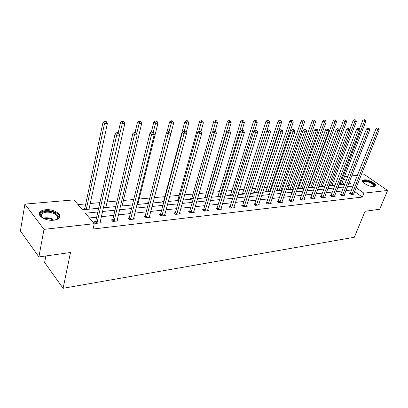 <?xml version="1.0" encoding="UTF-8"?>
<svg xmlns="http://www.w3.org/2000/svg" width="408" height="408" viewBox="0 0 408 408"><rect width="100%" height="100%" fill="white"/><g stroke="black" fill="none" stroke-linecap="round" stroke-linejoin="round"><path stroke-width="0.61" d="M373.917 186.558C369.684 187.196 360.606 182.116 362.809 180.387L364.262 179.857C368.48 179.275 377.461 184.258 375.309 186.038L373.917 186.558M53.769 220.198C45.62 221.294 36.062 215.307 40.157 211.767C41.295 210.671 43.1 209.998 45.563 209.748C53.637 208.769 63.021 214.598 58.997 218.198C57.905 219.259 56.161 219.927 53.769 220.198M45.849 255.959L44.615 262.466L63.092 288.298L354.348 237.247L365.058 211.283L379.675 209.238L387.6 190.47L363.905 193.152L356.123 187.609M63.092 288.298L70.513 252.506L38.898 256.933L20.4 230.974L24.903 204.112L73.965 199.879L82.442 209.824L98.639 208.243M336.814 180.907L333.601 181.198M326.803 181.82L323.921 182.085M316.506 182.764L313.971 182.998M310.34 183.33L309.743 183.386M305.913 183.738L303.751 183.937M300.074 184.273L298.88 184.38M295.004 184.737L293.235 184.901M289.522 185.237L287.696 185.405M283.774 185.768L282.423 185.89M278.664 186.232L276.17 186.461M272.202 186.823L271.289 186.91M267.49 187.257L264.292 187.553M260.273 187.92L259.83 187.96M255.984 188.312L252.042 188.674M244.137 189.399L239.399 189.832M231.928 190.516L226.348 191.026M219.346 191.668L212.874 192.26M206.361 192.856L198.946 193.54M192.969 194.086L184.544 194.856M179.143 195.35L169.646 196.222M164.863 196.661L154.346 197.625M149.767 198.043L139.143 199.017M133.732 199.512L123.405 200.461M117.116 201.037L107.12 201.955M99.883 202.618L90.245 203.5M85.772 203.908L78.01 204.622M344.51 176.506L348.034 176.205M351.691 175.889L357.51 175.384M361.126 175.073L364.726 174.762L387.6 190.47M38.898 256.933L43.988 229.362L24.903 204.112M340.874 194.351L340.185 194.427L341.756 195.585L344.821 195.238L344.255 194.82M321.173 196.539L320.443 196.62L322.014 197.814L325.252 197.452L324.651 196.998M300.339 198.859L299.569 198.941L301.14 200.175L304.562 199.787L303.929 199.293M278.276 201.312L277.46 201.399L279.021 202.679L282.657 202.266L281.979 201.715M254.867 203.913L254.006 204.01L255.556 205.331L259.411 204.898L258.692 204.286M229.995 206.678L229.072 206.779L230.612 208.151L234.717 207.687L233.947 207.009M203.505 209.625L202.521 209.732L204.046 211.155L208.417 210.661L207.596 209.901M175.241 212.767L174.191 212.884L175.69 214.363L180.361 213.833L179.474 212.971M145.019 216.128L143.891 216.255L145.36 217.79L150.363 217.229L149.41 216.235M112.623 219.728L111.42 219.866L112.843 221.468L118.213 220.861L117.183 219.718M351.716 189.985L345.908 190.607M342.261 190.995L336.233 191.638M332.54 192.03L326.283 192.698M322.55 193.096L316.052 193.79M312.278 194.193L305.526 194.912M301.711 195.32L294.693 196.07M290.833 196.483L283.54 197.258M279.633 197.676L272.054 198.482M268.097 198.905L260.212 199.747M256.209 200.175L248.003 201.047M243.948 201.481L235.411 202.394M231.311 202.827L222.416 203.776M218.26 204.219L208.998 205.209M204.791 205.657L195.136 206.688M190.873 207.142L180.805 208.218M176.491 208.677L165.99 209.799M161.614 210.263L150.654 211.431M146.222 211.905L134.778 213.124M130.29 213.603L118.325 214.878M113.776 215.363L101.271 216.699M96.66 217.189L89.383 217.969M97.818 211.966L85.343 213.231L94.248 223.676L93.07 229.021L362.314 197.074L354.567 191.505M95.538 221.631L94.289 221.768L95.691 223.411L101.255 222.778L100.184 221.539M129.107 217.898L127.944 218.025L129.392 219.601L134.569 219.014L133.579 217.949M160.385 214.419L159.299 214.542L160.783 216.046L165.617 215.501L164.699 214.577M189.603 211.171L188.588 211.283L190.102 212.731L194.621 212.221L193.769 211.41M216.959 208.126L216.011 208.233L217.541 209.63L221.774 209.151L220.978 208.432M242.622 205.275L241.73 205.372L243.28 206.718L247.253 206.269L246.509 205.627M266.745 202.592L265.909 202.684L267.464 203.985L271.208 203.561L270.509 202.985M289.466 200.068L288.675 200.155L290.241 201.409L293.77 201.011L293.112 200.486M310.901 197.681L310.156 197.768L311.722 198.982L315.053 198.604L314.435 198.13M331.158 195.432L330.449 195.509L332.02 196.687L335.172 196.33L334.585 195.896M350.329 193.3L349.656 193.372L351.227 194.514L354.21 194.177L353.66 193.774M362.314 197.074L363.905 193.152M94.248 223.676L43.988 229.362M348.549 183.891L350.615 183.692L349.059 182.58M346.31 180.622L343.648 178.73M103.27 207.794L115.826 206.57M120.391 206.122L132.401 204.954M136.91 204.515L148.4 203.393M152.847 202.96L163.848 201.889M168.234 201.46L178.77 200.435M183.1 200.012L193.198 199.028M197.472 198.614L207.157 197.671M211.375 197.258L220.667 196.355M224.834 195.947L233.748 195.08M237.859 194.677L246.422 193.841M250.481 193.448L258.703 192.647M262.716 192.255L270.616 191.485M274.584 191.097L282.178 190.358M286.095 189.975L293.398 189.266M297.269 188.889L304.291 188.205M308.116 187.833L314.874 187.17M318.658 186.803L325.161 186.17M328.899 185.803L335.167 185.196M338.895 184.829L344.893 184.248M353.262 186.094L347.453 186.68M343.801 187.053L337.768 187.665M334.075 188.037L327.813 188.669M324.08 189.052L317.572 189.71M313.798 190.092L307.04 190.776M303.215 191.163L296.198 191.872M292.332 192.265L285.034 193.004M281.117 193.402L273.528 194.167M269.571 194.57L261.676 195.371M257.667 195.779L249.451 196.61M245.392 197.018L236.844 197.885M232.733 198.303L223.829 199.206M219.667 199.624L210.385 200.563M206.173 200.991L196.503 201.97M192.234 202.404L182.147 203.424M177.822 203.862L167.3 204.928M162.919 205.372L151.934 206.484M147.497 206.933L136.022 208.095M131.524 208.554L119.534 209.768M114.974 210.227L102.439 211.497M344.515 184.283L342.154 182.585M308.8 187.767L308.285 187.374M308.336 187.231L308.851 187.18M298.518 188.766L297.845 188.246L298.59 188.17M287.946 189.796L287.273 189.266L288.043 189.19M277.073 190.857L276.405 190.317L277.19 190.24M265.889 191.944L265.215 191.398L266.026 191.321M254.368 193.071L253.7 192.51L254.536 192.428M242.505 194.223L241.837 193.657L242.699 193.576M230.28 195.417L229.617 194.84L230.505 194.754M217.678 196.646L217.015 196.059L217.933 195.968M204.678 197.911L204.026 197.314L204.969 197.222M191.27 199.216L190.618 198.609L191.597 198.512M177.424 200.568L176.781 199.946L177.786 199.849M163.129 201.96L162.486 201.328L163.526 201.226M148.349 203.398L147.716 202.756L148.583 202.674M106.202 207.509L105.932 207.203M83.946 209.676L83.349 208.978L84.584 208.86M89.444 209.141L89.117 208.763M96.941 223.268L116.657 135.211L119.554 135.15L100.016 222.921M94.962 222.559L95.803 221.07L115.102 133.742L116.657 135.211L117.402 133.207L118.565 133.181L117.938 132.6L116.78 132.62L117.402 133.207M116.78 132.62L115.102 133.742M119.554 135.15L118.565 133.181M89.026 209.182L107.35 123.67L104.484 123.695L103 122.293L84.844 208.304L84.089 209.661M105.223 121.747L106.366 121.737L105.774 121.181L104.627 121.186L105.223 121.747L104.484 123.695L86.277 209.447M106.366 121.737L107.35 123.67M103 122.293L104.627 121.186M114.051 221.335L134.451 134.839L137.241 134.783L117.014 220.998M112.078 220.606L112.888 219.178L132.875 133.401L134.451 134.839L135.17 132.875L136.287 132.85L135.655 132.279L134.538 132.299L135.17 132.875M134.538 132.299L132.875 133.401M137.241 134.783L136.287 132.85M130.555 219.468L151.582 134.482L154.27 134.426L133.416 219.142M128.586 218.724L129.372 217.352L149.981 133.069L151.582 134.482L152.276 132.554L153.347 132.534L152.704 131.973L151.633 131.988L152.276 132.554M151.633 131.988L149.981 133.069M154.27 134.426L153.347 132.534M105.856 207.539L124.843 123.522L122.084 123.547L120.579 122.176L118.203 132.845M122.798 121.635L123.899 121.63L123.298 121.079L122.191 121.089L122.798 121.635L119.503 135.053M123.899 121.63L124.843 123.522M120.579 122.176L122.191 121.089M122.104 205.958L141.704 123.384L139.041 123.405L137.516 122.058L135.119 132.289M139.73 121.528L140.791 121.523L140.179 120.987L139.118 120.992L139.73 121.528L136.644 133.579M140.791 121.523L141.704 123.384M137.516 122.058L139.118 120.992M42.937 218.153L40.525 215.093C39.755 211.319 49.103 209.916 54.718 212.859C59.415 215.73 59.486 218.112 54.937 220.014L54.728 220.065M55.753 219.744L56.87 218.958C58.313 217.132 57.431 215.353 54.228 213.619C49.072 211.589 44.926 211.655 41.789 213.807L41.091 215.694L42.08 217.52M59.645 217.291C59.696 215.485 58.308 213.863 55.488 212.43C49.098 209.916 43.952 209.998 40.06 212.665L39.27 213.955M363.355 182.529L363.181 181.963C363.676 180.53 365.945 180.55 369.99 182.029C374.019 183.993 375.243 185.513 373.662 186.578M373.499 186.584L373.662 186.456C374.233 185.329 372.932 184.023 369.75 182.539C366.782 181.392 364.747 181.188 363.65 181.927L363.467 182.646M375.278 186.068C375.12 184.666 373.417 183.238 370.163 181.769C366.486 180.351 363.967 180.101 362.605 181.014L362.549 181.076M146.482 217.668L168.081 134.14L170.666 134.084L149.246 217.352M144.524 216.913L145.279 215.592L166.459 132.753L168.081 134.14L168.749 132.243L169.784 132.228L169.131 131.672L168.096 131.692L168.749 132.243M168.096 131.692L166.459 132.753M170.666 134.084L169.784 132.228M137.797 204.428L157.957 123.247L155.392 123.267L153.841 121.946L151.332 132.187M156.05 121.426L157.075 121.421L156.458 120.89L155.433 120.901L156.05 121.426L153.148 132.355M157.075 121.421L157.957 123.247M153.841 121.946L155.433 120.901M161.869 215.924L183.983 133.809L186.476 133.758L164.541 215.623M159.916 215.164L160.65 213.894L182.345 132.447L183.983 133.809L184.625 131.947L185.62 131.932L184.967 131.386L183.967 131.407L184.625 131.947M183.967 131.407L182.345 132.447M186.476 133.758L185.62 131.932M152.969 202.949L173.635 123.114L171.161 123.134L169.595 121.839L166.872 132.488M171.799 121.329L172.788 121.319L172.161 120.804L171.171 120.809L171.799 121.329L168.963 131.677M172.788 121.319L173.635 123.114M169.595 121.839L171.171 120.809M176.74 214.246L199.318 133.487L201.725 133.436L179.321 213.95M174.787 213.476L175.501 212.252L197.666 132.151L199.318 133.487L199.935 131.662L200.899 131.641L200.241 131.111L199.277 131.131L199.935 131.662M199.277 131.131L197.666 132.151M201.725 133.436L200.899 131.641M186.094 132.937L188.771 122.992L186.38 123.012L184.804 121.732L163.781 200.721L163.088 201.919M186.997 121.232L187.95 121.227L187.318 120.717L186.364 120.722L186.997 121.232L184.136 131.401M187.95 121.227L188.771 122.992M184.804 121.732L186.364 120.722M191.117 212.619L214.118 133.181L216.444 133.13L193.611 212.339M189.174 211.844L189.868 210.661L212.456 131.866L214.118 133.181L214.715 131.386L215.648 131.366L214.98 130.846L214.052 130.861L214.715 131.386M214.052 130.861L212.456 131.866M216.444 133.13L215.648 131.366M200.925 131.702L203.388 122.869L201.083 122.885L199.492 121.63L178.041 199.349L177.368 200.512M201.674 121.14L202.597 121.135L201.96 120.63L201.037 120.641L201.674 121.14L198.691 131.498M202.597 121.135L203.388 122.869M199.492 121.63L201.037 120.641M205.025 211.043L228.409 132.881L230.658 132.835L207.442 210.773M203.092 210.263L203.765 209.126L226.741 131.595L228.409 132.881L228.99 131.116L229.888 131.101L229.214 130.591L228.317 130.606L228.99 131.116M228.317 130.606L226.741 131.595M230.658 132.835L229.888 131.101M215.149 130.978L217.52 122.747L215.286 122.767L213.69 121.533L191.847 198.023L191.194 199.145M215.863 121.049L216.755 121.043L216.113 120.554L215.22 120.559L215.863 121.049L212.726 131.697M216.755 121.043L217.52 122.747M213.69 121.533L215.22 120.559M218.494 209.523L242.219 132.595L244.392 132.549L220.83 209.258M216.561 208.738L217.219 207.636L240.541 131.33L242.219 132.595L242.78 130.861L243.647 130.846L242.974 130.341L242.107 130.356L242.78 130.861M242.107 130.356L240.541 131.33M244.392 132.549L243.647 130.846M228.817 130.596L231.188 122.635L229.026 122.655L227.414 121.441L205.219 196.738L204.581 197.824M229.582 120.962L230.449 120.957L229.801 120.472L228.939 120.477L229.582 120.962L206.805 197.701M230.449 120.957L231.188 122.635M227.414 121.441L228.939 120.477M231.535 208.049L255.576 132.314L257.672 132.274L233.799 207.789M229.612 207.264L230.25 206.193L253.888 131.07L255.576 132.314L256.112 130.611L256.953 130.596L256.275 130.101L255.439 130.116L256.112 130.611M255.439 130.116L253.888 131.07M257.672 132.274L256.953 130.596M244.173 206.616L268.49 132.044L270.519 132.003L246.371 206.371M242.26 205.831L242.877 204.796L266.796 130.82L268.49 132.044L269.015 130.371L269.826 130.356L269.147 129.866L268.337 129.882L269.015 130.371M268.337 129.882L266.796 130.82M270.519 132.003L269.826 130.356M256.423 205.234L280.995 131.784L282.958 131.743L258.555 204.994M254.516 204.449L279.296 130.58L280.995 131.784L281.5 130.137L282.285 130.121L280.816 129.657L281.5 130.137M280.816 129.657L279.296 130.58M282.958 131.743L282.285 130.121M268.306 203.888L293.097 131.534L295.004 131.493L270.377 203.653M266.409 203.102L291.399 130.351L293.097 131.534L293.587 129.907L294.352 129.897L292.908 129.438L293.587 129.907M292.908 129.438L291.399 130.351M295.004 131.493L294.352 129.897M279.837 202.587L304.827 131.289L306.673 131.249L281.846 202.358M277.95 201.802L303.124 130.121L304.827 131.289L305.306 129.693L306.041 129.678L304.623 129.224L305.306 129.693M304.623 129.224L303.124 130.121M306.673 131.249L306.041 129.678M291.037 201.317L316.2 131.05L317.99 131.014L292.985 201.098M289.155 200.537L314.497 129.907L316.2 131.05L316.659 129.479L317.378 129.464L315.976 129.02L316.659 129.479M315.976 129.02L314.497 129.907M317.99 131.014L317.378 129.464M301.91 200.088L327.226 130.82L328.965 130.784L303.802 199.874M300.038 199.308L325.523 129.693L327.226 130.82L327.675 129.27L328.369 129.26L326.992 128.821L327.675 129.27M326.992 128.821L325.523 129.693M328.965 130.784L328.369 129.26M312.472 198.895L337.926 130.596L339.614 130.565L314.313 198.686M310.61 198.12L336.223 129.489L337.926 130.596L338.36 129.071L339.033 129.061L337.676 128.627L338.36 129.071M337.676 128.627L336.223 129.489M339.614 130.565L339.033 129.061M322.743 197.732L348.315 130.382L349.952 130.346L324.533 197.533M320.887 196.957L346.611 129.285L348.315 130.382L348.733 128.877L349.391 128.867L348.05 128.444L348.733 128.877M348.05 128.444L346.611 129.285M349.952 130.346L349.391 128.867M332.729 196.605L358.403 130.172L359.989 130.137L334.468 196.406M330.883 195.835L356.699 129.091L358.403 130.172L358.81 128.688L359.443 128.678L358.127 128.26L358.81 128.688M358.127 128.26L356.699 129.091M359.989 130.137L359.443 128.678M241.985 130.433L244.407 122.522L242.316 122.543L240.7 121.349L218.183 195.488L217.561 196.544M242.857 120.88L243.693 120.875L242.209 120.401L242.857 120.88L219.779 196.437M243.693 120.875L244.407 122.522M240.7 121.349L242.209 120.401M254.628 130.616L257.208 122.415L255.184 122.436L253.562 121.263L230.755 194.279L230.148 195.304M255.704 120.799L256.515 120.793L255.056 120.329L255.704 120.799L232.356 195.213M256.515 120.793L257.208 122.415M253.562 121.263L255.056 120.329M266.873 130.779L269.606 122.313L267.648 122.329L266.016 121.176L242.357 194.101M268.153 120.722L268.938 120.717L267.5 120.258L268.153 120.722L244.555 194.024M268.938 120.717L269.606 122.313M266.016 121.176L267.5 120.258M258.264 192.688L281.622 122.211L279.725 122.227L278.088 121.089L254.204 192.933M280.214 120.646L280.974 120.641L280.316 120.187L279.556 120.192L280.214 120.646L279.725 122.227L256.397 192.872M280.974 120.641L281.622 122.211M278.088 121.089L279.556 120.192M269.708 191.571L293.275 122.114L291.429 122.13L289.792 121.013L265.71 191.801M291.904 120.569L292.643 120.564L291.246 120.125L291.904 120.569L291.429 122.13L267.898 191.75M292.643 120.564L293.275 122.114M289.792 121.013L291.246 120.125M280.826 190.49L304.572 122.023L302.787 122.038L301.145 120.931L276.884 190.704M303.246 120.498L303.96 120.493L303.302 120.054L302.588 120.059L303.246 120.498L302.787 122.038L279.062 190.664M303.96 120.493L304.572 122.023M301.145 120.931L302.588 120.059M291.628 189.44L315.542 121.931L313.808 121.946L312.161 120.86L287.747 189.638M314.252 120.431L314.945 120.426L313.594 119.998L314.252 120.431L313.808 121.946L289.915 189.603M314.945 120.426L315.542 121.931M312.161 120.86L313.594 119.998M302.129 188.414L326.191 121.839L324.503 121.854L322.861 120.783L298.304 188.603M324.936 120.36L325.61 120.36L324.952 119.932L324.278 119.937L324.936 120.36L324.503 121.854L300.466 188.578M325.61 120.36L326.191 121.839M322.861 120.783L324.278 119.937M312.344 187.42L336.534 121.752L334.892 121.768L333.249 120.712L308.575 187.593M335.315 120.299L335.968 120.294L335.31 119.87L334.657 119.876L335.315 120.299L334.892 121.768L310.728 187.578M335.968 120.294L336.534 121.752M333.249 120.712L334.657 119.876M322.284 186.451L346.581 121.671L344.99 121.681L343.347 120.646L318.934 186.063M345.397 120.233L346.035 120.227L344.74 119.819L345.397 120.233L344.99 121.681L320.708 186.604M346.035 120.227L346.581 121.671M343.347 120.646L344.74 119.819M342.445 195.503L368.2 129.968L369.745 129.933L344.138 195.315M340.609 194.738L366.501 128.903L368.2 129.968L368.597 128.505L369.215 128.494L367.914 128.081L368.597 128.505M367.914 128.081L366.501 128.903M369.745 129.933L369.215 128.494M331.954 185.507L356.352 121.589L354.802 121.599L353.16 120.574L349.702 129.693M355.2 120.171L355.817 120.166L355.164 119.758L354.542 119.763L355.2 120.171L354.802 121.599L330.424 185.655M355.817 120.166L356.352 121.589M353.16 120.574L354.542 119.763M351.9 194.438L377.726 129.769L379.226 129.739L353.547 194.249M350.074 193.673L376.028 128.724L377.726 129.769L378.109 128.326L378.711 128.316L377.431 127.913L378.109 128.326M377.431 127.913L376.028 128.724M379.226 129.739L378.711 128.316M341.374 184.589L365.849 121.508L364.344 121.523L362.707 120.513L359.499 128.826M364.732 120.11L365.333 120.11L364.675 119.702L364.074 119.707L364.732 120.11L364.344 121.523L339.879 184.737M365.333 120.11L365.849 121.508M362.707 120.513L364.074 119.707M97.043 223.105L95.635 221.468M97.211 222.707L95.803 221.07M84.844 208.304L85.858 209.488M84.68 208.702L85.399 209.534M114.148 221.177L112.72 219.57M114.317 220.779L112.888 219.178M130.652 219.31L129.203 217.739M130.82 218.923L129.372 217.352M43.054 218.219C46.374 217.382 49.745 217.724 53.162 219.239M53.575 220.218L52.902 219.861C50.011 218.545 47.032 218.147 43.977 218.662M146.579 217.51L145.115 215.975M146.747 217.132L145.279 215.592M161.966 215.776L160.482 214.266M162.134 215.399L160.65 213.894M176.832 214.098L175.333 212.619M177.001 213.726L175.501 212.252M163.781 200.721L164.082 201.011M163.618 201.083L163.97 201.424M191.209 212.471L189.7 211.023M191.377 212.109L189.868 210.661M178.041 199.349L178.857 200.129M177.878 199.706L178.653 200.445M205.122 210.9L203.597 209.483M205.285 210.543L203.765 209.126M191.847 198.023L192.953 199.053M191.684 198.375L192.464 199.099M218.586 209.381L217.051 207.988M218.749 209.029L217.219 207.636M205.219 196.738L206.336 197.747M205.061 197.084L205.846 197.798M231.627 207.907L230.081 206.54M231.79 207.56L230.25 206.193M244.259 206.484L242.714 205.137M244.428 206.137L242.877 204.796M256.515 205.096L254.959 203.776M256.678 204.76L255.122 203.439M268.393 203.755L266.837 202.46M268.561 203.424L267 202.128M279.924 202.455L278.363 201.18M280.092 202.128L278.526 200.853M291.118 201.19L289.553 199.935M291.286 200.869L289.716 199.614M301.991 199.961L300.426 198.732M302.155 199.645L300.589 198.41M312.559 198.767L310.988 197.559M312.722 198.456L311.151 197.243M322.825 197.61L321.254 196.416M322.988 197.299L321.417 196.105M332.811 196.483L331.24 195.31M332.974 196.177L331.403 195.004M218.183 195.488L219.305 196.488M218.02 195.83L218.81 196.534M230.755 194.279L231.882 195.259M230.591 194.621L231.387 195.31M242.944 193.111L244.081 194.07M242.786 193.443L243.581 194.121M254.781 191.974L255.918 192.918M254.623 192.301L255.423 192.964M266.271 190.868L267.413 191.796M266.113 191.189L266.919 191.847M277.435 189.796L278.577 190.709M277.277 190.113L278.083 190.755M288.283 188.751L289.43 189.654M288.125 189.067L288.93 189.7M298.829 187.736L299.977 188.624M298.671 188.047L299.482 188.674M309.091 186.752L310.238 187.624M308.933 187.058L309.738 187.675M319.071 185.793L320.219 186.65M318.918 186.099L319.724 186.701M342.526 195.386L340.955 194.228M342.684 195.085L341.114 193.928M329.154 185.135L329.934 185.706M329.032 185.456L329.435 185.752M351.976 194.315L350.411 193.178M352.14 194.019L350.569 192.882M338.992 184.493L339.39 184.783M41.091 215.694L40.525 215.093M41.31 216.439L41.789 213.807M363.441 182.478L363.181 181.963M363.441 182.447L363.65 181.927"/></g></svg>
